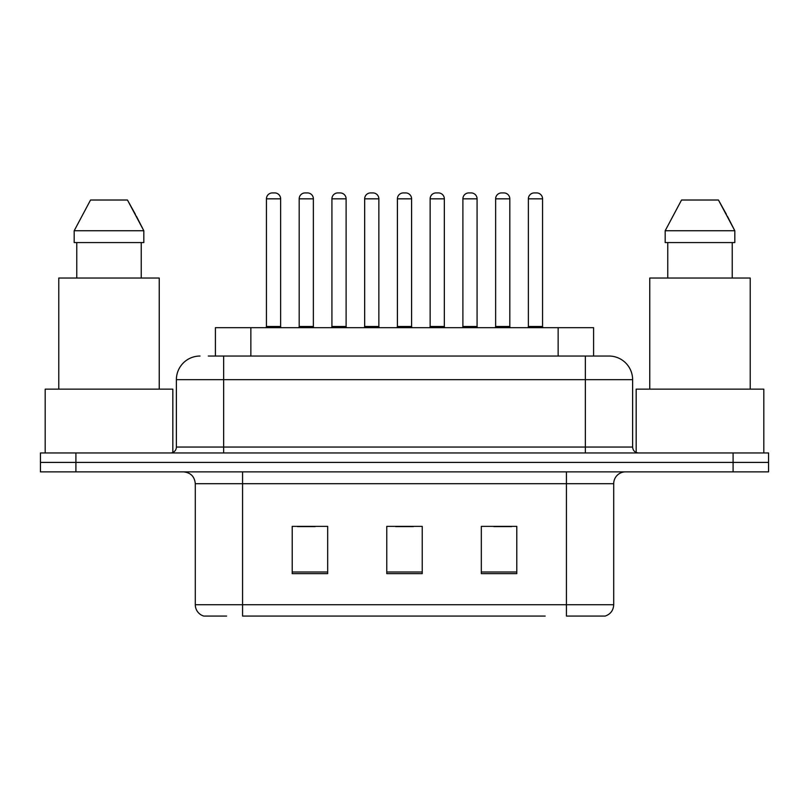<?xml version="1.0" encoding="UTF-8"?>
<svg xmlns="http://www.w3.org/2000/svg" width="809" height="809" viewBox="0 0 809 809"><rect width="100%" height="100%" fill="white"/><g stroke="black" fill="none" stroke-linecap="round" stroke-linejoin="round"><path stroke-width="1.21" d="M215.406 356.041L215.406 327.675L593.594 327.675L593.594 356.041M226.581 616.074L204.384 616.074M613.707 604.727C613.384 610.39 610.542 614.173 605.203 616.074L566.431 616.074L566.431 604.727L613.707 604.727L613.707 483.691A11.822 11.822 0 0 1 625.529 471.869M203.797 616.074A11.822 11.822 0 0 1 195.293 604.727L195.293 483.691C194.585 476.511 190.651 472.577 183.471 471.869M75.904 452.959L768.55 452.959L768.55 462.414L40.45 462.414L40.45 471.869L75.904 471.869L75.904 462.414L40.45 462.414L40.45 452.959L75.904 452.959L75.904 462.414L768.55 462.414L768.55 471.869L75.904 471.869M516.789 573.642L516.789 526.366L481.325 526.366L481.325 573.642L516.789 573.642M327.675 573.642L327.675 526.366L292.211 526.366L292.211 573.642L327.675 573.642M422.227 573.642L422.227 526.366L386.773 526.366L386.773 573.642L422.227 573.642M545.175 616.074L242.569 616.074L242.569 604.727L566.431 604.727L566.431 483.691L195.293 483.691M297.409 526.598L315.146 526.598M493.854 526.598L511.591 526.598M395.631 526.598L413.369 526.598M208.833 356.041L608.621 356.041M208.297 356.041L223.658 356.041L223.658 379.674L176.382 379.674L176.382 447.053A5.906 5.906 0 0 1 170.466 452.959M200.015 356.041A23.643 23.643 0 0 0 176.382 379.674M608.985 356.041A23.643 23.643 0 0 1 632.618 379.674L632.618 447.053C632.972 450.643 634.944 452.615 638.534 452.959M280.632 198.832L266.444 198.832A5.906 5.906 0 0 1 272.35 192.926L274.716 192.926A5.906 5.906 0 0 1 280.632 198.832L280.632 326.492A1.183 1.183 0 0 0 281.815 327.675M266.444 198.832L266.444 326.492A1.183 1.183 0 0 1 265.261 327.675M299.188 198.832A5.906 5.906 0 0 1 305.094 192.926L307.46 192.926A5.906 5.906 0 0 1 313.366 198.832L299.188 198.832L299.188 326.492A1.183 1.183 0 0 1 298.005 327.675M313.366 198.832L313.366 326.492A1.183 1.183 0 0 0 314.549 327.675M346.11 198.832L331.923 198.832A5.906 5.906 0 0 1 337.838 192.926L340.205 192.926A5.906 5.906 0 0 1 346.11 198.832L346.11 326.492A1.183 1.183 0 0 0 347.294 327.675M331.923 198.832L331.923 326.492A1.183 1.183 0 0 1 330.739 327.675M411.589 198.832L397.411 198.832A5.906 5.906 0 0 1 403.317 192.926L405.683 192.926A5.906 5.906 0 0 1 411.589 198.832L411.589 326.492A1.183 1.183 0 0 0 412.772 327.675M397.411 198.832L397.411 326.492A1.183 1.183 0 0 1 396.228 327.675M477.077 198.832L462.89 198.832A5.906 5.906 0 0 1 468.795 192.926L471.162 192.926A5.906 5.906 0 0 1 477.077 198.832L477.077 326.492A1.183 1.183 0 0 0 478.261 327.675M462.89 198.832L462.89 326.492A1.183 1.183 0 0 1 461.706 327.675M542.556 198.832L528.368 198.832A5.906 5.906 0 0 1 534.284 192.926L536.65 192.926A5.906 5.906 0 0 1 542.556 198.832L542.556 326.492A1.183 1.183 0 0 0 543.739 327.675M528.368 198.832L528.368 326.492A1.183 1.183 0 0 1 527.185 327.675M364.667 198.832A5.906 5.906 0 0 1 370.573 192.926L372.939 192.926A5.906 5.906 0 0 1 378.855 198.832L364.667 198.832L364.667 326.492A1.183 1.183 0 0 1 363.484 327.675M378.855 198.832L378.855 326.492A1.183 1.183 0 0 0 380.038 327.675M430.145 198.832A5.906 5.906 0 0 1 436.061 192.926L438.427 192.926A5.906 5.906 0 0 1 444.333 198.832L430.145 198.832L430.145 326.492A1.183 1.183 0 0 1 428.962 327.675M444.333 198.832L444.333 326.492A1.183 1.183 0 0 0 445.516 327.675M495.634 198.832A5.906 5.906 0 0 1 501.54 192.926L503.906 192.926A5.906 5.906 0 0 1 509.812 198.832L495.634 198.832L495.634 326.492A1.183 1.183 0 0 1 494.451 327.675M509.812 198.832L509.812 326.492A1.183 1.183 0 0 0 510.995 327.675M172.833 452.464L172.833 389.139L45.183 389.139L45.183 452.959M159.242 389.139L159.242 278.033L58.774 278.033L58.774 389.139M136.357 216.145L143.82 230.747L74.185 230.747L90.547 200.015L74.185 230.747L74.185 242.569L143.82 242.569L143.82 230.747L143.82 242.569M143.82 230.747L127.458 200.015L135.416 214.375M76.774 242.569L76.774 278.033M141.241 278.033L141.241 242.569M127.458 200.015L90.547 200.015M763.817 452.959L763.817 389.139L636.167 389.139L636.167 452.464M750.226 389.139L750.226 278.033L649.758 278.033L649.758 389.139M727.342 216.145L734.815 230.747L665.18 230.747L681.542 200.015L665.18 230.747L665.18 242.569L734.815 242.569L734.815 230.747L734.815 242.569M734.815 230.747L718.453 200.015L726.411 214.375M667.759 242.569L667.759 278.033M732.226 278.033L732.226 242.569M718.453 200.015L681.542 200.015M250.861 356.041L250.861 327.675M558.139 356.041L558.139 327.675M566.431 471.869L566.431 483.691L613.707 483.691M195.293 604.727L242.569 604.727L242.569 471.869M733.096 471.869L733.096 452.959M422.227 571.993L386.773 571.993M327.675 571.993L292.211 571.993M516.789 571.993L481.325 571.993M223.658 452.959L223.658 447.053L632.618 447.053M176.382 447.053L223.658 447.053L223.658 379.674L585.342 379.674L585.342 452.959M632.618 379.674L585.342 379.674L585.342 356.041M266.444 326.492L280.632 326.492M299.188 326.492L313.366 326.492M331.923 326.492L346.11 326.492M397.411 326.492L411.589 326.492M462.89 326.492L477.077 326.492M528.368 326.492L542.556 326.492M364.667 326.492L378.855 326.492M430.145 326.492L444.333 326.492M495.634 326.492L509.812 326.492"/></g></svg>
